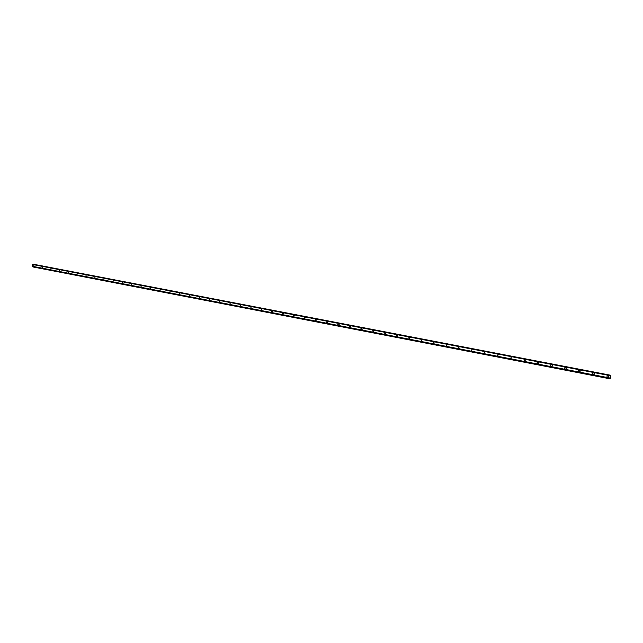 <?xml version="1.0" encoding="UTF-8"?>
<svg xmlns="http://www.w3.org/2000/svg" width="643" height="643" viewBox="0 0 643 643"><rect width="100%" height="100%" fill="white"/><g stroke="black" fill="none" stroke-linecap="round" stroke-linejoin="round"><path stroke-width="0.96" d="M33.613 266.274L33.991 264.996M42.108 267.914L42.494 266.636M50.684 269.57L51.07 268.292M59.333 271.242L59.727 269.964M68.07 272.937L68.463 271.643M76.879 274.633L77.281 273.339M85.768 276.353L86.178 275.059M94.746 278.089L95.164 276.787M103.804 279.842L104.23 278.54M112.951 281.61L113.377 280.3M122.186 283.394L122.62 282.084M131.502 285.203L131.944 283.876M140.905 287.019L141.356 285.693M150.406 288.852L150.864 287.525M159.994 290.708L160.461 289.382M169.672 292.581L170.154 291.255M179.445 294.47L179.936 293.144M189.315 296.375L189.822 295.049M199.282 298.304L199.796 296.978M209.345 300.249L209.883 298.923M219.504 302.218L220.059 300.892M229.776 304.203L230.347 302.885M240.136 306.205L240.739 304.903M250.609 308.23L251.236 306.944M261.187 310.272L261.846 309.01M271.868 312.337L271.499 312.12L272.19 310.882L272.568 311.108L271.868 312.337L271.499 312.12L272.19 310.882L272.568 311.108M282.663 314.427L282.253 314.162L282.984 312.956L283.402 313.237L282.663 314.427L282.253 314.162L282.984 312.956L283.394 313.237M293.562 316.533L293.112 316.203L293.883 315.062L294.349 315.408L293.562 316.533L293.112 316.203L293.891 315.062L294.349 315.408M304.581 318.663L304.083 318.245L304.903 317.184L305.409 317.626L304.581 318.663L304.083 318.245L304.903 317.184L305.409 317.626M315.705 320.817L315.166 320.278L316.034 319.322L316.573 319.884L315.705 320.817L315.166 320.278L316.034 319.33L316.573 319.884M326.949 322.995L326.387 322.304L327.279 321.492L327.842 322.199L326.949 322.995L326.395 322.304L327.279 321.492L327.842 322.199M338.314 325.189L337.76 324.337L338.644 323.678L339.199 324.554L338.314 325.189L337.76 324.337L338.644 323.678L339.199 324.554M349.792 327.408L349.278 326.387L350.122 325.897L350.636 326.933L349.792 327.408L349.278 326.387L350.122 325.897L350.636 326.933M361.398 329.65L360.94 328.485L361.728 328.131L362.178 329.312L361.398 329.65L360.94 328.485L361.728 328.131L362.178 329.312M373.125 331.917L372.739 330.639L373.454 330.389L373.824 331.684L373.125 331.917L372.739 330.639L373.454 330.389L373.824 331.684M384.972 334.215L384.667 332.841L385.302 332.672L385.607 334.047L384.972 334.215L384.667 332.849L385.302 332.672L385.599 334.047M396.956 336.53L396.707 335.099L397.286 334.979L397.511 336.418L396.956 336.53L396.707 335.099L397.286 334.979L397.519 336.418M409.061 338.869L408.876 337.39L409.39 337.31L409.567 338.797L409.061 338.869L408.876 337.39L409.39 337.31L409.567 338.797M421.302 341.232L421.165 339.721L421.631 339.673L421.752 341.184L421.302 341.232L421.165 339.721L421.631 339.673L421.752 341.184M433.671 343.627L433.583 342.084L434.001 342.052L434.089 343.595L433.671 343.627L433.583 342.084L434.001 342.052L434.089 343.595M446.186 346.047L446.515 344.463L446.563 346.03M458.829 348.49L458.797 346.907L459.174 348.482M471.946 349.358L471.616 350.965M484.541 353.465L484.565 351.85L484.846 353.465M497.618 355.989L497.947 354.373L497.899 355.997M510.839 358.553L511.169 356.921L511.105 358.561M524.214 361.133L524.543 359.493C525.46 360.088 525.435 360.635 524.463 361.149L524.543 359.493C525.46 360.088 525.435 360.635 524.463 361.149M537.733 363.753C536.809 363.15 536.833 362.596 537.821 362.089L538.07 362.097C539.003 362.708 538.971 363.263 537.974 363.761L537.733 363.753C536.809 363.15 536.833 362.596 537.821 362.089L538.07 362.097C539.003 362.708 538.971 363.263 537.974 363.761M551.413 366.397C550.472 365.779 550.504 365.224 551.509 364.718L551.75 364.734C552.691 365.353 552.659 365.915 551.646 366.414L551.413 366.397C550.472 365.779 550.504 365.224 551.509 364.718L551.75 364.734C552.691 365.353 552.659 365.915 551.646 366.414M565.253 369.074C564.289 368.439 564.329 367.884 565.358 367.386L565.583 367.402C566.547 368.037 566.507 368.592 565.47 369.09L565.253 369.074C564.289 368.439 564.329 367.884 565.358 367.386L565.583 367.402C566.547 368.029 566.507 368.592 565.47 369.09M579.247 371.775C578.274 371.14 578.314 370.569 579.367 370.079L579.584 370.095C580.557 370.738 580.516 371.308 579.456 371.791L579.247 371.775C578.274 371.14 578.314 370.569 579.367 370.079L579.584 370.095C580.557 370.738 580.516 371.308 579.456 371.791M593.409 374.515C592.42 373.864 592.46 373.294 593.537 372.811L593.746 372.827C594.735 373.479 594.695 374.049 593.61 374.531L593.409 374.515C592.42 373.864 592.46 373.294 593.537 372.811L593.746 372.827C594.735 373.479 594.695 374.049 593.61 374.531M607.731 377.288C606.735 376.621 606.775 376.051 607.868 375.568L608.069 375.584C609.082 376.251 609.034 376.822 607.932 377.304L607.731 377.288C606.735 376.621 606.775 376.051 607.868 375.568L608.069 375.584C609.082 376.251 609.034 376.822 607.932 377.304M610.464 376.935L610.504 376.525M610.657 375.946L610.175 378.856L610.175 378.156L610.022 378.663L32.343 266.732M610.625 375.946L610.681 375.247L32.954 264.144L32.311 266.644M610.022 378.542L610.681 375.247L32.954 264.144M33.267 266.917L610.175 378.856M32.15 266.226L610.078 378.044L32.15 266.226M32.568 264.474L610.537 375.745L32.56 264.482M32.849 264.241L610.641 375.391L32.833 264.241M610.545 375.705L32.592 264.45M610.07 378.1L32.158 266.266M610.665 375.303L32.897 264.185M610.657 375.335L32.889 264.209M610.617 375.456L32.785 264.289M610.038 378.397L32.254 266.515M32.295 266.588L610.03 378.478L32.279 266.58M610.014 378.574L32.311 266.668M610.143 378.727L33.275 266.958M610.143 378.807L33.348 267.03M610.022 378.663L32.431 266.757"/></g></svg>
